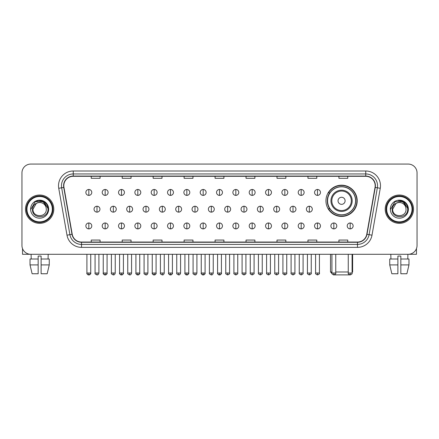 <?xml version="1.0" encoding="UTF-8"?>
<svg xmlns="http://www.w3.org/2000/svg" width="439" height="439" viewBox="0 0 439 439"><rect width="100%" height="100%" fill="white"/><g stroke="black" fill="none" stroke-linecap="round" stroke-linejoin="round"><path stroke-width="0.66" d="M325.941 200.804A15.628 15.628 0 0 0 341.569 216.432A15.628 15.628 0 0 0 357.198 200.804A15.628 15.628 0 0 0 341.569 185.181A15.628 15.628 0 0 0 325.941 200.804M329.689 208.766A14.3 14.3 0 0 1 329.689 192.847M21.95 172.911L21.95 245.445A8.846 8.846 0 0 0 30.796 254.291L408.204 254.291A8.846 8.846 0 0 0 417.05 245.445L417.05 172.911A8.846 8.846 0 0 0 408.204 164.071L30.796 164.071A8.846 8.846 0 0 0 21.95 172.911L21.95 245.445M25.489 209.178A14.152 14.152 0 0 0 39.642 223.336A14.152 14.152 0 0 0 53.794 209.178A14.152 14.152 0 0 0 39.642 195.026A14.152 14.152 0 0 0 25.489 209.178A14.152 14.152 0 0 0 39.642 223.336A14.152 14.152 0 0 0 53.794 209.178A14.152 14.152 0 0 0 39.642 195.026A14.152 14.152 0 0 0 25.489 209.178M385.206 209.178A14.152 14.152 0 0 0 399.358 223.336A14.152 14.152 0 0 0 413.511 209.178A14.152 14.152 0 0 0 399.358 195.026A14.152 14.152 0 0 0 385.206 209.178A14.152 14.152 0 0 0 399.358 223.336A14.152 14.152 0 0 0 413.511 209.178A14.152 14.152 0 0 0 399.358 195.026A14.152 14.152 0 0 0 385.206 209.178M63.82 185.741A9.433 9.433 0 0 1 73.253 176.302L365.747 176.302A9.433 9.433 0 0 1 375.038 187.376L366.774 234.261A9.433 9.433 0 0 1 357.478 242.054L81.522 242.054A9.433 9.433 0 0 1 72.226 234.261L63.962 187.376A9.433 9.433 0 0 1 63.82 185.741M63.584 185.741A9.669 9.669 0 0 0 63.732 187.42L71.996 234.3A9.669 9.669 0 0 0 81.522 242.29L357.478 242.29A9.669 9.669 0 0 0 367.004 234.3L375.268 187.42A9.669 9.669 0 0 0 365.747 176.066L73.253 176.066A9.669 9.669 0 0 0 63.584 185.741M58.738 188.298A14.745 14.745 0 0 1 73.253 170.996L365.747 170.996A14.745 14.745 0 0 1 380.262 188.298L371.998 235.183A14.745 14.745 0 0 1 357.478 247.366L81.522 247.366A14.745 14.745 0 0 1 67.002 235.183L58.738 188.298L61.641 187.788A11.793 11.793 0 0 1 73.253 173.948L365.747 173.948A11.793 11.793 0 0 1 377.359 187.788L369.095 234.667A11.793 11.793 0 0 1 357.478 244.413L81.522 244.413A11.793 11.793 0 0 1 69.905 234.667L61.641 187.788A11.793 11.793 0 0 1 61.46 185.741M408.204 164.071L30.796 164.071M30.796 254.291L408.204 254.291M417.05 245.445L417.05 172.911M367.004 234.3L369.095 234.667L377.359 187.788L380.262 188.298M215.077 176.302L215.077 178.3L223.923 178.3L223.923 176.302M184.117 176.302L184.117 178.3L192.962 178.3L192.962 176.302M153.156 176.302L153.156 178.3L162.002 178.3L162.002 176.302M122.201 176.302L122.201 178.3L131.047 178.3L131.047 176.302M91.241 176.302L91.241 178.3L100.087 178.3L100.087 176.302M246.038 176.302L246.038 178.3L254.883 178.3L254.883 176.302M276.998 176.302L276.998 178.3L285.844 178.3L285.844 176.302M307.953 176.302L307.953 178.3L316.799 178.3L316.799 176.302M338.913 176.302L338.913 178.3L347.759 178.3L347.759 176.302M223.923 242.054L223.923 240.062L215.077 240.062L215.077 242.054M192.962 242.054L192.962 240.062L184.117 240.062L184.117 242.054M162.002 242.054L162.002 240.062L153.156 240.062L153.156 242.054M131.047 242.054L131.047 240.062L122.201 240.062L122.201 242.054M100.087 242.054L100.087 240.062L91.241 240.062L91.241 242.054M254.883 242.054L254.883 240.062L246.038 240.062L246.038 242.054M285.844 242.054L285.844 240.062L276.998 240.062L276.998 242.054M316.799 242.054L316.799 240.062L307.953 240.062L307.953 242.054M347.759 242.054L347.759 240.062L338.913 240.062L338.913 242.054M22.537 248.622L22.537 254.291L56.741 254.291M30.022 259.01L30.022 264.909L32.118 273.755L30.022 264.909L30.022 259.01L38.166 259.01L38.166 256.063L41.118 256.063L41.118 259.01L49.261 259.01L49.261 264.909L47.165 273.755L49.261 264.909L41.118 264.909L41.118 259.01L41.118 273.755L47.165 273.755M48.191 254.291L48.065 259.01M38.166 259.01L38.166 273.755L32.118 273.755M30.022 264.909L38.166 264.909M31.092 254.291L31.218 259.01M52.318 209.178A12.676 12.676 0 0 0 39.642 196.502A12.676 12.676 0 0 0 26.96 209.178A12.676 12.676 0 0 0 39.642 221.86A12.676 12.676 0 0 0 52.318 209.178M52.91 209.178A13.269 13.269 0 0 0 39.642 195.909A13.269 13.269 0 0 0 26.373 209.178A13.269 13.269 0 0 0 39.642 222.447A13.269 13.269 0 0 0 52.91 209.178M46.304 209.178C46.715 217.777 32.568 217.777 32.98 209.178L36.311 203.411L37.99 202.725C34.686 203.625 32.854 205.776 32.486 209.178C31.773 219.313 48.285 219.056 47.983 209.178C48.032 206.385 46.995 204.069 44.871 202.236C42.934 200.826 40.783 200.272 38.418 200.579C42.775 200.919 45.321 203.197 46.068 207.411L46.304 209.178C46.715 217.777 32.568 217.777 32.98 209.178L36.311 203.411L37.99 202.725L36.311 203.411L32.98 209.178L36.311 203.411L37.99 202.725L36.311 203.411L32.98 209.178L36.311 203.411L37.99 202.725L36.311 203.411L32.98 209.178L36.311 203.411L37.99 202.725L36.311 203.411L32.98 209.178C32.568 217.777 46.715 217.777 46.304 209.178C46.715 217.777 32.568 217.777 32.98 209.178C32.568 217.777 46.715 217.777 46.304 209.178C46.715 217.777 32.568 217.777 32.98 209.178C32.568 217.777 46.715 217.777 46.304 209.178L46.068 207.411A6.662 6.662 0 0 0 37.99 202.725M30.62 209.178A9.021 9.021 0 0 0 39.642 218.205A9.021 9.021 0 0 0 48.663 209.178A9.021 9.021 0 0 0 39.642 200.157A9.021 9.021 0 0 0 30.62 209.178M38.418 200.579L35.296 201.655L30.949 209.178L35.296 201.655L43.988 201.655L48.334 209.178L43.988 201.655L35.296 201.655L30.949 209.178L35.296 201.655L43.988 201.655L48.334 209.178L43.988 201.655L35.296 201.655L30.949 209.178L35.296 201.655L43.988 201.655L48.334 209.178M349.729 274.88L333.41 274.88M335.758 271.982L348.259 271.982M352.094 271.982L352.627 271.982L352.094 272.515M345.109 200.804A3.539 3.539 0 0 0 341.569 197.27A3.539 3.539 0 0 0 338.03 200.804A3.539 3.539 0 0 0 341.569 204.344A3.539 3.539 0 0 0 345.109 200.804M352.182 200.804A10.613 10.613 0 0 0 341.569 190.191A10.613 10.613 0 0 0 330.951 200.804A10.613 10.613 0 0 0 341.569 211.422A10.613 10.613 0 0 0 352.182 200.804A10.613 10.613 0 0 1 341.569 211.422A10.613 10.613 0 0 1 330.951 200.804M355.574 200.804A14.004 14.004 0 0 0 341.569 186.8A14.004 14.004 0 0 0 327.565 200.804A14.004 14.004 0 0 0 341.569 214.814A14.004 14.004 0 0 0 355.574 200.804M330.512 254.291L330.512 271.982L331.928 271.982M356.902 200.804A15.332 15.332 0 0 1 328.465 208.766L329.887 208.766A14.136 14.136 0 0 0 350.92 211.406A14.136 14.136 0 0 0 350.92 190.208A14.136 14.136 0 0 0 329.887 192.847L328.465 192.847A15.332 15.332 0 0 1 356.902 200.804M88.821 189.483A2.947 2.947 0 0 0 85.874 192.43A2.947 2.947 0 0 0 88.821 195.382A2.947 2.947 0 0 0 91.773 192.43A2.947 2.947 0 0 0 88.821 189.483L88.821 195.382A2.947 2.947 0 0 0 91.773 192.43A2.947 2.947 0 0 0 88.821 189.483M105.157 189.483A2.947 2.947 0 0 0 102.21 192.43A2.947 2.947 0 0 0 105.157 195.382A2.947 2.947 0 0 0 108.104 192.43A2.947 2.947 0 0 0 105.157 189.483L105.157 195.382A2.947 2.947 0 0 0 108.104 192.43A2.947 2.947 0 0 0 105.157 189.483M121.493 189.483A2.947 2.947 0 0 0 118.541 192.43A2.947 2.947 0 0 0 121.493 195.382A2.947 2.947 0 0 0 124.44 192.43A2.947 2.947 0 0 0 121.493 189.483L121.493 195.382A2.947 2.947 0 0 0 124.44 192.43A2.947 2.947 0 0 0 121.493 189.483M137.824 189.483A2.947 2.947 0 0 0 134.877 192.43A2.947 2.947 0 0 0 137.824 195.382A2.947 2.947 0 0 0 140.776 192.43A2.947 2.947 0 0 0 137.824 189.483L137.824 195.382A2.947 2.947 0 0 0 140.776 192.43A2.947 2.947 0 0 0 137.824 189.483M154.16 189.483A2.947 2.947 0 0 0 151.214 192.43A2.947 2.947 0 0 0 154.16 195.382A2.947 2.947 0 0 0 157.107 192.43A2.947 2.947 0 0 0 154.16 189.483L154.16 195.382A2.947 2.947 0 0 0 157.107 192.43A2.947 2.947 0 0 0 154.16 189.483M170.497 189.483A2.947 2.947 0 0 0 167.55 192.43A2.947 2.947 0 0 0 170.497 195.382A2.947 2.947 0 0 0 173.443 192.43A2.947 2.947 0 0 0 170.497 189.483L170.497 195.382A2.947 2.947 0 0 0 173.443 192.43A2.947 2.947 0 0 0 170.497 189.483M186.833 189.483A2.947 2.947 0 0 0 183.881 192.43A2.947 2.947 0 0 0 186.833 195.382A2.947 2.947 0 0 0 189.78 192.43A2.947 2.947 0 0 0 186.833 189.483L186.833 195.382A2.947 2.947 0 0 0 189.78 192.43A2.947 2.947 0 0 0 186.833 189.483M203.164 189.483A2.947 2.947 0 0 0 200.217 192.43A2.947 2.947 0 0 0 203.164 195.382A2.947 2.947 0 0 0 206.116 192.43A2.947 2.947 0 0 0 203.164 189.483L203.164 195.382A2.947 2.947 0 0 0 206.116 192.43A2.947 2.947 0 0 0 203.164 189.483M219.5 189.483A2.947 2.947 0 0 0 216.553 192.43A2.947 2.947 0 0 0 219.5 195.382A2.947 2.947 0 0 0 222.447 192.43A2.947 2.947 0 0 0 219.5 189.483L219.5 195.382A2.947 2.947 0 0 0 222.447 192.43A2.947 2.947 0 0 0 219.5 189.483M235.836 189.483A2.947 2.947 0 0 0 232.884 192.43A2.947 2.947 0 0 0 235.836 195.382A2.947 2.947 0 0 0 238.783 192.43A2.947 2.947 0 0 0 235.836 189.483L235.836 195.382A2.947 2.947 0 0 0 238.783 192.43A2.947 2.947 0 0 0 235.836 189.483M252.167 189.483A2.947 2.947 0 0 0 249.22 192.43A2.947 2.947 0 0 0 252.167 195.382A2.947 2.947 0 0 0 255.119 192.43A2.947 2.947 0 0 0 252.167 189.483L252.167 195.382A2.947 2.947 0 0 0 255.119 192.43A2.947 2.947 0 0 0 252.167 189.483M268.503 189.483A2.947 2.947 0 0 0 265.557 192.43A2.947 2.947 0 0 0 268.503 195.382A2.947 2.947 0 0 0 271.45 192.43A2.947 2.947 0 0 0 268.503 189.483L268.503 195.382A2.947 2.947 0 0 0 271.45 192.43A2.947 2.947 0 0 0 268.503 189.483M284.84 189.483A2.947 2.947 0 0 0 281.893 192.43A2.947 2.947 0 0 0 284.84 195.382A2.947 2.947 0 0 0 287.786 192.43A2.947 2.947 0 0 0 284.84 189.483L284.84 195.382A2.947 2.947 0 0 0 287.786 192.43A2.947 2.947 0 0 0 284.84 189.483M301.176 189.483A2.947 2.947 0 0 0 298.224 192.43A2.947 2.947 0 0 0 301.176 195.382A2.947 2.947 0 0 0 304.123 192.43A2.947 2.947 0 0 0 301.176 189.483L301.176 195.382A2.947 2.947 0 0 0 304.123 192.43A2.947 2.947 0 0 0 301.176 189.483M317.507 189.483A2.947 2.947 0 0 0 314.56 192.43A2.947 2.947 0 0 0 317.507 195.382A2.947 2.947 0 0 0 320.459 192.43A2.947 2.947 0 0 0 317.507 189.483L317.507 195.382A2.947 2.947 0 0 0 320.459 192.43A2.947 2.947 0 0 0 317.507 189.483M96.992 206.231A2.947 2.947 0 0 0 94.039 209.178A2.947 2.947 0 0 0 96.992 212.13A2.947 2.947 0 0 0 99.938 209.178A2.947 2.947 0 0 0 96.992 206.231L96.992 212.13A2.947 2.947 0 0 0 99.938 209.178A2.947 2.947 0 0 0 96.992 206.231M113.322 206.231A2.947 2.947 0 0 0 110.376 209.178A2.947 2.947 0 0 0 113.322 212.13A2.947 2.947 0 0 0 116.275 209.178A2.947 2.947 0 0 0 113.322 206.231L113.322 212.13A2.947 2.947 0 0 0 116.275 209.178A2.947 2.947 0 0 0 113.322 206.231M129.659 206.231A2.947 2.947 0 0 0 126.712 209.178A2.947 2.947 0 0 0 129.659 212.13A2.947 2.947 0 0 0 132.605 209.178A2.947 2.947 0 0 0 129.659 206.231L129.659 212.13A2.947 2.947 0 0 0 132.605 209.178A2.947 2.947 0 0 0 129.659 206.231M145.995 206.231A2.947 2.947 0 0 0 143.043 209.178A2.947 2.947 0 0 0 145.995 212.13A2.947 2.947 0 0 0 148.942 209.178A2.947 2.947 0 0 0 145.995 206.231L145.995 212.13A2.947 2.947 0 0 0 148.942 209.178A2.947 2.947 0 0 0 145.995 206.231M162.326 206.231A2.947 2.947 0 0 0 159.379 209.178A2.947 2.947 0 0 0 162.326 212.13A2.947 2.947 0 0 0 165.278 209.178A2.947 2.947 0 0 0 162.326 206.231L162.326 212.13A2.947 2.947 0 0 0 165.278 209.178A2.947 2.947 0 0 0 162.326 206.231M178.662 206.231A2.947 2.947 0 0 0 175.715 209.178A2.947 2.947 0 0 0 178.662 212.13A2.947 2.947 0 0 0 181.614 209.178A2.947 2.947 0 0 0 178.662 206.231L178.662 212.13A2.947 2.947 0 0 0 181.614 209.178A2.947 2.947 0 0 0 178.662 206.231M194.998 206.231A2.947 2.947 0 0 0 192.052 209.178A2.947 2.947 0 0 0 194.998 212.13A2.947 2.947 0 0 0 197.945 209.178A2.947 2.947 0 0 0 194.998 206.231L194.998 212.13A2.947 2.947 0 0 0 197.945 209.178A2.947 2.947 0 0 0 194.998 206.231M211.335 206.231A2.947 2.947 0 0 0 208.382 209.178A2.947 2.947 0 0 0 211.335 212.13A2.947 2.947 0 0 0 214.281 209.178A2.947 2.947 0 0 0 211.335 206.231L211.335 212.13A2.947 2.947 0 0 0 214.281 209.178A2.947 2.947 0 0 0 211.335 206.231M227.665 206.231A2.947 2.947 0 0 0 224.719 209.178A2.947 2.947 0 0 0 227.665 212.13A2.947 2.947 0 0 0 230.618 209.178A2.947 2.947 0 0 0 227.665 206.231L227.665 212.13A2.947 2.947 0 0 0 230.618 209.178A2.947 2.947 0 0 0 227.665 206.231M244.002 206.231A2.947 2.947 0 0 0 241.055 209.178A2.947 2.947 0 0 0 244.002 212.13A2.947 2.947 0 0 0 246.948 209.178A2.947 2.947 0 0 0 244.002 206.231L244.002 212.13A2.947 2.947 0 0 0 246.948 209.178A2.947 2.947 0 0 0 244.002 206.231M260.338 206.231A2.947 2.947 0 0 0 257.386 209.178A2.947 2.947 0 0 0 260.338 212.13A2.947 2.947 0 0 0 263.285 209.178A2.947 2.947 0 0 0 260.338 206.231L260.338 212.13A2.947 2.947 0 0 0 263.285 209.178A2.947 2.947 0 0 0 260.338 206.231M276.674 206.231A2.947 2.947 0 0 0 273.722 209.178A2.947 2.947 0 0 0 276.674 212.13A2.947 2.947 0 0 0 279.621 209.178A2.947 2.947 0 0 0 276.674 206.231L276.674 212.13A2.947 2.947 0 0 0 279.621 209.178A2.947 2.947 0 0 0 276.674 206.231M293.005 206.231A2.947 2.947 0 0 0 290.058 209.178A2.947 2.947 0 0 0 293.005 212.13A2.947 2.947 0 0 0 295.957 209.178A2.947 2.947 0 0 0 293.005 206.231L293.005 212.13A2.947 2.947 0 0 0 295.957 209.178A2.947 2.947 0 0 0 293.005 206.231M309.341 206.231A2.947 2.947 0 0 0 306.395 209.178A2.947 2.947 0 0 0 309.341 212.13A2.947 2.947 0 0 0 312.288 209.178A2.947 2.947 0 0 0 309.341 206.231L309.341 212.13A2.947 2.947 0 0 0 312.288 209.178A2.947 2.947 0 0 0 309.341 206.231M88.821 222.979A2.947 2.947 0 0 0 85.874 225.926A2.947 2.947 0 0 0 88.821 228.878A2.947 2.947 0 0 0 91.773 225.926A2.947 2.947 0 0 0 88.821 222.979L88.821 228.878A2.947 2.947 0 0 0 91.773 225.926A2.947 2.947 0 0 0 88.821 222.979M105.157 222.979A2.947 2.947 0 0 0 102.21 225.926A2.947 2.947 0 0 0 105.157 228.878A2.947 2.947 0 0 0 108.104 225.926A2.947 2.947 0 0 0 105.157 222.979L105.157 228.878A2.947 2.947 0 0 0 108.104 225.926A2.947 2.947 0 0 0 105.157 222.979M121.493 222.979A2.947 2.947 0 0 0 118.541 225.926A2.947 2.947 0 0 0 121.493 228.878A2.947 2.947 0 0 0 124.44 225.926A2.947 2.947 0 0 0 121.493 222.979L121.493 228.878A2.947 2.947 0 0 0 124.44 225.926A2.947 2.947 0 0 0 121.493 222.979M137.824 222.979A2.947 2.947 0 0 0 134.877 225.926A2.947 2.947 0 0 0 137.824 228.878A2.947 2.947 0 0 0 140.776 225.926A2.947 2.947 0 0 0 137.824 222.979L137.824 228.878A2.947 2.947 0 0 0 140.776 225.926A2.947 2.947 0 0 0 137.824 222.979M154.16 222.979A2.947 2.947 0 0 0 151.214 225.926A2.947 2.947 0 0 0 154.16 228.878A2.947 2.947 0 0 0 157.107 225.926A2.947 2.947 0 0 0 154.16 222.979L154.16 228.878A2.947 2.947 0 0 0 157.107 225.926A2.947 2.947 0 0 0 154.16 222.979M170.497 222.979A2.947 2.947 0 0 0 167.55 225.926A2.947 2.947 0 0 0 170.497 228.878A2.947 2.947 0 0 0 173.443 225.926A2.947 2.947 0 0 0 170.497 222.979L170.497 228.878A2.947 2.947 0 0 0 173.443 225.926A2.947 2.947 0 0 0 170.497 222.979M186.833 222.979A2.947 2.947 0 0 0 183.881 225.926A2.947 2.947 0 0 0 186.833 228.878A2.947 2.947 0 0 0 189.78 225.926A2.947 2.947 0 0 0 186.833 222.979L186.833 228.878A2.947 2.947 0 0 0 189.78 225.926A2.947 2.947 0 0 0 186.833 222.979M203.164 222.979A2.947 2.947 0 0 0 200.217 225.926A2.947 2.947 0 0 0 203.164 228.878A2.947 2.947 0 0 0 206.116 225.926A2.947 2.947 0 0 0 203.164 222.979L203.164 228.878A2.947 2.947 0 0 0 206.116 225.926A2.947 2.947 0 0 0 203.164 222.979M219.5 222.979A2.947 2.947 0 0 0 216.553 225.926A2.947 2.947 0 0 0 219.5 228.878A2.947 2.947 0 0 0 222.447 225.926A2.947 2.947 0 0 0 219.5 222.979L219.5 228.878A2.947 2.947 0 0 0 222.447 225.926A2.947 2.947 0 0 0 219.5 222.979M235.836 222.979A2.947 2.947 0 0 0 232.884 225.926A2.947 2.947 0 0 0 235.836 228.878A2.947 2.947 0 0 0 238.783 225.926A2.947 2.947 0 0 0 235.836 222.979L235.836 228.878A2.947 2.947 0 0 0 238.783 225.926A2.947 2.947 0 0 0 235.836 222.979M252.167 222.979A2.947 2.947 0 0 0 249.22 225.926A2.947 2.947 0 0 0 252.167 228.878A2.947 2.947 0 0 0 255.119 225.926A2.947 2.947 0 0 0 252.167 222.979L252.167 228.878A2.947 2.947 0 0 0 255.119 225.926A2.947 2.947 0 0 0 252.167 222.979M268.503 222.979A2.947 2.947 0 0 0 265.557 225.926A2.947 2.947 0 0 0 268.503 228.878A2.947 2.947 0 0 0 271.45 225.926A2.947 2.947 0 0 0 268.503 222.979L268.503 228.878A2.947 2.947 0 0 0 271.45 225.926A2.947 2.947 0 0 0 268.503 222.979M284.84 222.979A2.947 2.947 0 0 0 281.893 225.926A2.947 2.947 0 0 0 284.84 228.878A2.947 2.947 0 0 0 287.786 225.926A2.947 2.947 0 0 0 284.84 222.979L284.84 228.878A2.947 2.947 0 0 0 287.786 225.926A2.947 2.947 0 0 0 284.84 222.979M301.176 222.979A2.947 2.947 0 0 0 298.224 225.926A2.947 2.947 0 0 0 301.176 228.878A2.947 2.947 0 0 0 304.123 225.926A2.947 2.947 0 0 0 301.176 222.979L301.176 228.878A2.947 2.947 0 0 0 304.123 225.926A2.947 2.947 0 0 0 301.176 222.979M317.507 222.979A2.947 2.947 0 0 0 314.56 225.926A2.947 2.947 0 0 0 317.507 228.878A2.947 2.947 0 0 0 320.459 225.926A2.947 2.947 0 0 0 317.507 222.979L317.507 228.878A2.947 2.947 0 0 0 320.459 225.926A2.947 2.947 0 0 0 317.507 222.979M333.843 222.979A2.947 2.947 0 0 0 330.896 225.926A2.947 2.947 0 0 0 333.843 228.878A2.947 2.947 0 0 0 336.79 225.926A2.947 2.947 0 0 0 333.843 222.979L333.843 228.878A2.947 2.947 0 0 0 336.79 225.926A2.947 2.947 0 0 0 333.843 222.979M350.179 222.979A2.947 2.947 0 0 0 347.227 225.926A2.947 2.947 0 0 0 350.179 228.878A2.947 2.947 0 0 0 353.126 225.926A2.947 2.947 0 0 0 350.179 222.979L350.179 228.878A2.947 2.947 0 0 0 353.126 225.926A2.947 2.947 0 0 0 350.179 222.979M416.463 248.622L416.463 254.291L382.259 254.291M389.739 259.01L389.739 264.909L391.835 273.755L389.739 264.909L389.739 259.01L397.882 259.01L397.882 256.063L400.834 256.063L400.834 259.01L408.978 259.01L408.978 264.909L406.882 273.755L408.978 264.909L400.834 264.909L400.834 259.01M407.908 254.291L407.782 259.01M397.882 259.01L397.882 273.755L391.835 273.755M389.739 264.909L397.882 264.909M406.882 273.755L400.834 273.755L400.834 264.909M390.809 254.291L390.935 259.01M412.04 209.178A12.676 12.676 0 0 0 399.358 196.502A12.676 12.676 0 0 0 386.682 209.178A12.676 12.676 0 0 0 399.358 221.86A12.676 12.676 0 0 0 412.04 209.178M412.627 209.178A13.269 13.269 0 0 0 399.358 195.909A13.269 13.269 0 0 0 386.09 209.178A13.269 13.269 0 0 0 399.358 222.447A13.269 13.269 0 0 0 412.627 209.178M406.02 209.178C406.432 217.777 392.285 217.777 392.696 209.178L396.027 203.411L397.707 202.725C394.403 203.625 392.57 205.776 392.203 209.178C391.489 219.313 408.001 219.056 407.699 209.178C407.749 206.385 406.712 204.069 404.588 202.236C402.651 200.826 400.5 200.272 398.135 200.579C402.492 200.919 405.043 203.197 405.784 207.411L406.02 209.178C406.432 217.777 392.285 217.777 392.696 209.178L396.027 203.411L397.707 202.725L396.027 203.411L392.696 209.178L396.027 203.411L397.707 202.725L396.027 203.411L392.696 209.178L396.027 203.411L397.707 202.725L396.027 203.411L392.696 209.178L396.027 203.411L397.707 202.725A6.662 6.662 0 0 1 405.784 207.411L406.02 209.178C406.432 217.777 392.285 217.777 392.696 209.178C392.285 217.777 406.432 217.777 406.02 209.178L405.784 207.411M390.337 209.178A9.021 9.021 0 0 0 399.358 218.205A9.021 9.021 0 0 0 408.38 209.178A9.021 9.021 0 0 0 399.358 200.157A9.021 9.021 0 0 0 390.337 209.178M390.666 209.178L395.012 201.655L403.704 201.655L408.05 209.178L403.704 201.655L395.012 201.655L390.666 209.178L395.012 201.655L403.704 201.655L408.05 209.178L403.704 201.655L395.012 201.655L390.666 209.178L395.012 201.655L403.704 201.655L408.05 209.178L403.704 201.655L395.012 201.655L390.666 209.178L395.012 201.655L403.704 201.655L408.05 209.178L403.704 201.655L395.012 201.655L390.666 209.178L395.012 201.655L403.704 201.655L408.05 209.178L403.704 201.655L395.012 201.655L390.666 209.178L395.012 201.655L403.704 201.655L408.05 209.178L403.704 201.655L395.012 201.655L390.666 209.178L395.012 201.655L403.704 201.655L408.05 209.178M365.747 170.996L365.747 176.066M61.641 187.788L63.732 187.42M81.522 247.366L81.522 242.29M357.478 242.29L357.478 247.366M67.002 235.183L71.996 234.3M375.268 187.42L377.359 187.788M73.253 170.996L73.253 176.066M369.095 234.667L371.998 235.183M351.321 200.804A9.751 9.751 0 0 0 341.569 191.053A9.751 9.751 0 0 0 331.818 200.804A9.751 9.751 0 0 0 341.569 210.555A9.751 9.751 0 0 0 351.321 200.804M96.992 273.014L95.071 273.014C94.687 273.629 95.323 274.265 96.992 274.929L96.992 273.014L98.907 273.014L98.907 254.291M113.322 273.014L111.407 273.014C111.018 273.629 111.66 274.265 113.322 274.929L113.322 273.014L115.243 273.014L115.243 254.291M129.659 273.014L127.744 273.014C127.354 273.629 127.99 274.265 129.659 274.929L129.659 273.014L131.574 273.014L131.574 254.291M145.995 273.014L144.08 273.014C143.69 273.629 144.327 274.265 145.995 274.929L145.995 273.014L147.91 273.014L147.91 254.291M162.326 273.014L160.411 273.014C160.021 273.629 160.663 274.265 162.326 274.929L162.326 273.014L164.246 273.014L164.246 254.291M178.662 273.014L176.747 273.014C176.357 273.629 176.999 274.265 178.662 274.929L178.662 273.014L180.577 273.014L180.577 254.291M194.998 273.014L193.083 273.014C192.694 273.629 193.33 274.265 194.998 274.929L194.998 273.014L196.913 273.014L196.913 254.291M211.335 273.014L209.414 273.014C209.03 273.629 209.666 274.265 211.335 274.929L211.335 273.014L213.25 273.014L213.25 254.291M227.665 273.014L225.75 273.014C225.361 273.629 226.003 274.265 227.665 274.929L227.665 273.014L229.586 273.014L229.586 254.291M244.002 273.014L242.087 273.014C241.697 273.629 242.333 274.265 244.002 274.929L244.002 273.014L245.917 273.014L245.917 254.291M260.338 273.014L258.423 273.014C258.033 273.629 258.67 274.265 260.338 274.929L260.338 273.014L262.253 273.014L262.253 254.291M276.674 273.014L274.754 273.014C274.364 273.629 275.006 274.265 276.674 274.929L276.674 273.014L278.589 273.014L278.589 254.291M293.005 273.014L291.09 273.014C290.7 273.629 291.342 274.265 293.005 274.929L293.005 273.014L294.92 273.014L294.92 254.291M309.341 273.014L307.426 273.014C307.037 273.629 307.673 274.265 309.341 274.929L309.341 273.014L311.256 273.014L311.256 254.291M88.821 273.014L86.906 273.014C86.516 273.629 87.158 274.265 88.821 274.929L88.821 273.014L90.741 273.014C91.125 273.629 90.489 274.265 88.821 274.929C87.877 275.023 87.24 274.38 86.906 273.014L86.906 254.291M105.157 273.014L103.242 273.014C102.852 273.629 103.489 274.265 105.157 274.929L105.157 273.014L107.072 273.014C107.462 273.629 106.825 274.265 105.157 274.929C104.213 275.023 103.577 274.38 103.242 273.014L103.242 254.291M121.493 273.014L119.573 273.014C119.188 273.629 119.825 274.265 121.493 274.929L121.493 273.014L123.408 273.014C123.798 273.629 123.156 274.265 121.493 274.929C120.549 275.023 119.907 274.38 119.573 273.014L119.573 254.291M137.824 273.014L135.909 273.014C135.519 273.629 136.161 274.265 137.824 274.929L137.824 273.014L139.745 273.014C140.134 273.629 139.492 274.265 137.824 274.929C136.886 275.023 136.244 274.38 135.909 273.014L135.909 254.291L135.909 273.014M154.16 273.014L152.245 273.014C151.856 273.629 152.492 274.265 154.16 274.929L154.16 273.014L156.075 273.014C156.465 273.629 155.829 274.265 154.16 274.929C153.216 275.023 152.58 274.38 152.245 273.014L152.245 254.291M170.497 273.014L168.581 273.014C168.192 273.629 168.828 274.265 170.497 274.929L170.497 273.014L172.412 273.014C172.801 273.629 172.165 274.265 170.497 274.929C169.553 275.023 168.916 274.38 168.581 273.014L168.581 254.291M186.833 273.014L184.912 273.014C184.523 273.629 185.165 274.265 186.833 274.929L186.833 273.014L188.748 273.014C189.138 273.629 188.496 274.265 186.833 274.929C185.889 275.023 185.247 274.38 184.912 273.014L184.912 254.291M203.164 273.014L201.249 273.014C200.859 273.629 201.501 274.265 203.164 274.929L203.164 273.014L205.084 273.014C205.468 273.629 204.832 274.265 203.164 274.929C202.22 275.023 201.583 274.38 201.249 273.014L201.249 254.291M219.5 273.014L217.585 273.014C217.195 273.629 217.832 274.265 219.5 274.929L219.5 273.014L221.415 273.014C221.805 273.629 221.168 274.265 219.5 274.929C218.556 275.023 217.92 274.38 217.585 273.014L217.585 254.291M235.836 273.014L233.916 273.014C233.532 273.629 234.168 274.265 235.836 274.929L235.836 273.014L237.751 273.014L237.751 254.291L237.751 273.014C238.141 273.629 237.499 274.265 235.836 274.929M252.167 273.014L250.252 273.014L250.252 254.291L250.252 273.014C249.862 273.629 250.504 274.265 252.167 274.929L252.167 273.014L254.088 273.014L254.088 254.291M268.503 273.014L266.588 273.014C266.199 273.629 266.835 274.265 268.503 274.929L268.503 273.014L270.419 273.014L270.419 254.291M284.84 273.014L282.925 273.014C282.535 273.629 283.171 274.265 284.84 274.929L284.84 273.014L286.755 273.014L286.755 254.291M301.176 273.014L299.255 273.014C298.866 273.629 299.508 274.265 301.176 274.929L301.176 273.014L303.091 273.014L303.091 254.291M317.507 273.014L315.592 273.014C315.202 273.629 315.844 274.265 317.507 274.929L317.507 273.014L319.427 273.014L319.427 254.291M333.843 273.014L331.928 273.014C331.538 273.629 332.175 274.265 333.843 274.929L333.843 273.014L335.758 273.014L335.758 254.291M350.179 273.014L348.259 273.014C347.875 273.629 348.511 274.265 350.179 274.929L350.179 273.014L352.094 273.014L352.094 254.291M352.627 254.291L352.627 271.982M331.977 273.448L330.512 271.982M95.071 273.014L95.071 254.291M98.907 273.014C98.572 274.38 97.935 275.023 96.992 274.929M111.407 273.014L111.407 254.291M115.243 273.014C114.908 274.38 114.266 275.023 113.322 274.929M127.744 273.014L127.744 254.291M131.574 273.014C131.239 274.38 130.602 275.023 129.659 274.929M144.08 273.014L144.08 254.291M147.91 273.014C147.575 274.38 146.939 275.023 145.995 274.929M160.411 273.014L160.411 254.291M164.246 273.014C163.912 274.38 163.27 275.023 162.326 274.929M176.747 273.014L176.747 254.291M180.577 273.014C180.248 274.38 179.606 275.023 178.662 274.929M193.083 273.014L193.083 254.291M196.913 273.014C196.579 274.38 195.942 275.023 194.998 274.929M209.414 273.014L209.414 254.291M213.25 273.014C212.915 274.38 212.278 275.023 211.335 274.929M225.75 273.014L225.75 254.291M229.586 273.014C229.97 273.629 229.334 274.265 227.665 274.929M242.087 273.014L242.087 254.291M245.917 273.014C246.306 273.629 245.67 274.265 244.002 274.929M258.423 273.014L258.423 254.291M262.253 273.014C262.643 273.629 262.001 274.265 260.338 274.929M274.754 273.014L274.754 254.291M278.589 273.014C278.979 273.629 278.337 274.265 276.674 274.929M291.09 273.014L291.09 254.291M294.92 273.014C295.31 273.629 294.673 274.265 293.005 274.929M307.426 273.014L307.426 254.291M311.256 273.014C311.646 273.629 311.01 274.265 309.341 274.929M88.821 274.929C89.765 275.023 90.407 274.38 90.741 273.014L90.741 254.291M105.157 274.929C106.101 275.023 106.737 274.38 107.072 273.014L107.072 254.291M121.493 274.929C122.437 275.023 123.074 274.38 123.408 273.014L123.408 254.291M137.824 274.929C138.768 275.023 139.41 274.38 139.745 273.014L139.745 254.291M154.16 274.929C155.104 275.023 155.741 274.38 156.075 273.014L156.075 254.291M170.497 274.929C171.44 275.023 172.077 274.38 172.412 273.014L172.412 254.291M186.833 274.929C187.771 275.023 188.413 274.38 188.748 273.014L188.748 254.291M203.164 274.929C204.108 275.023 204.75 274.38 205.084 273.014L205.084 254.291M219.5 274.929C220.444 275.023 221.08 274.38 221.415 273.014L221.415 254.291M233.916 273.014L233.916 254.291M254.088 273.014C254.477 273.629 253.835 274.265 252.167 274.929M266.588 273.014L266.588 254.291M270.419 273.014C270.808 273.629 270.172 274.265 268.503 274.929M282.925 273.014L282.925 254.291M286.755 273.014C287.144 273.629 286.508 274.265 284.84 274.929M299.255 273.014L299.255 254.291M303.091 273.014C303.481 273.629 302.839 274.265 301.176 274.929M315.592 273.014L315.592 254.291M319.427 273.014C319.811 273.629 319.175 274.265 317.507 274.929M331.928 273.014L331.928 254.291M335.758 273.014C336.148 273.629 335.511 274.265 333.843 274.929M348.259 273.014L348.259 254.291M352.094 273.014C352.484 273.629 351.842 274.265 350.179 274.929"/></g></svg>
